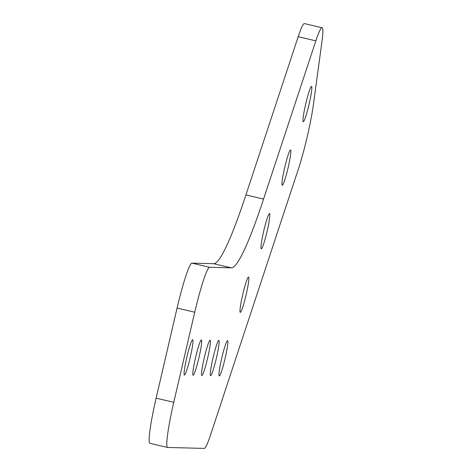 <?xml version="1.0" encoding="UTF-8"?>
<svg xmlns="http://www.w3.org/2000/svg" width="472" height="472" viewBox="0 0 472 472"><rect width="100%" height="100%" fill="white"/><g stroke="black" fill="none" stroke-linecap="round" stroke-linejoin="round"><path stroke-width="0.71" d="M240.313 312.375A18.131 1.676 -76.8 0 1 240.277 312.37A18.131 1.676 -76.8 0 1 242.75 294.504A18.131 1.676 -76.8 0 1 248.532 277.058A18.131 1.676 -76.8 0 1 248.561 277.058A18.131 1.676 -76.8 0 1 246.089 294.929A18.131 1.676 -76.8 0 1 240.313 312.375M261.305 248.827A18.131 1.676 -76.8 0 1 261.27 248.821A18.131 1.676 -76.8 0 1 263.742 230.955A18.131 1.676 -76.8 0 1 269.524 213.509A18.131 1.676 -76.8 0 1 269.553 213.515A18.131 1.676 -76.8 0 1 267.081 231.38A18.131 1.676 -76.8 0 1 261.305 248.827M282.297 185.278A18.131 1.676 -76.8 0 1 282.268 185.272A18.131 1.676 -76.8 0 1 284.734 167.407A18.131 1.676 -76.8 0 1 290.516 149.96A18.131 1.676 -76.8 0 1 290.546 149.966A18.131 1.676 -76.8 0 1 288.079 167.831A18.131 1.676 -76.8 0 1 282.297 185.278M303.289 121.729A18.131 1.676 -76.8 0 1 303.26 121.729A18.131 1.676 -76.8 0 1 305.732 103.858A18.131 1.676 -76.8 0 1 311.508 86.411A18.131 1.676 -76.8 0 1 311.544 86.417A18.131 1.676 -76.8 0 1 309.072 104.282A18.131 1.676 -76.8 0 1 303.289 121.729M210.595 375.7A18.131 1.676 -76.8 0 1 210.559 375.694A18.131 1.676 -76.8 0 1 213.031 357.829A18.131 1.676 -76.8 0 1 218.813 340.383A18.131 1.676 -76.8 0 1 218.843 340.389A18.131 1.676 -76.8 0 1 216.371 358.254A18.131 1.676 -76.8 0 1 210.595 375.7M219.321 375.918A18.131 1.676 -76.8 0 1 219.285 375.918A18.131 1.676 -76.8 0 1 221.757 358.047A18.131 1.676 -76.8 0 1 227.533 340.607A18.131 1.676 -76.8 0 1 227.569 340.607A18.131 1.676 -76.8 0 1 225.097 358.478A18.131 1.676 -76.8 0 1 219.321 375.918M201.868 375.476A18.131 1.676 -76.8 0 1 201.839 375.47A18.131 1.676 -76.8 0 1 204.311 357.605A18.131 1.676 -76.8 0 1 210.087 340.159A18.131 1.676 -76.8 0 1 210.123 340.164A18.131 1.676 -76.8 0 1 207.65 358.03A18.131 1.676 -76.8 0 1 201.868 375.476M193.148 375.252A18.131 1.676 -76.8 0 1 193.113 375.252A18.131 1.676 -76.8 0 1 195.585 357.381A18.131 1.676 -76.8 0 1 201.367 339.94A18.131 1.676 -76.8 0 1 201.397 339.94A18.131 1.676 -76.8 0 1 198.924 357.811A18.131 1.676 -76.8 0 1 193.148 375.252M184.422 375.033A18.131 1.676 -76.8 0 1 184.393 375.028A18.131 1.676 -76.8 0 1 186.859 357.162A18.131 1.676 -76.8 0 1 192.641 339.716A18.131 1.676 -76.8 0 1 192.67 339.722A18.131 1.676 -76.8 0 1 190.204 357.587A18.131 1.676 -76.8 0 1 184.422 375.033M149.996 443.326A46.256 4.272 -76.8 0 1 149.919 443.314A46.256 4.272 -76.8 0 1 156.12 398.167L177.083 308.074A46.256 4.272 -76.8 0 1 191.927 263.14L209.586 267.282L231.304 267.836A242.514 22.402 103.2 0 0 263.571 199.078L315.845 40.846L298.192 36.704A46.256 4.272 -76.8 0 1 304.428 23.6L322.081 27.742A46.256 4.272 103.2 0 0 315.845 40.846M191.927 263.14L213.651 263.695A242.514 22.402 103.2 0 0 245.918 194.936L298.192 36.704M322.081 27.742A46.256 4.272 103.2 0 1 322.016 41.005L313.361 104.867A46.256 4.272 103.2 0 1 298.534 168.569L210.423 435.284A46.256 4.272 103.2 0 1 204.27 448.4L167.654 447.468A46.256 4.272 103.2 0 1 167.572 447.456A46.256 4.272 103.2 0 1 173.773 402.309L194.741 312.216L177.083 308.074M209.586 267.282A46.256 4.272 103.2 0 0 194.741 312.216M245.918 194.936L263.571 199.078M156.12 398.167L173.773 402.309M213.651 263.695L231.304 267.836M149.919 443.314L167.572 447.456"/></g></svg>
